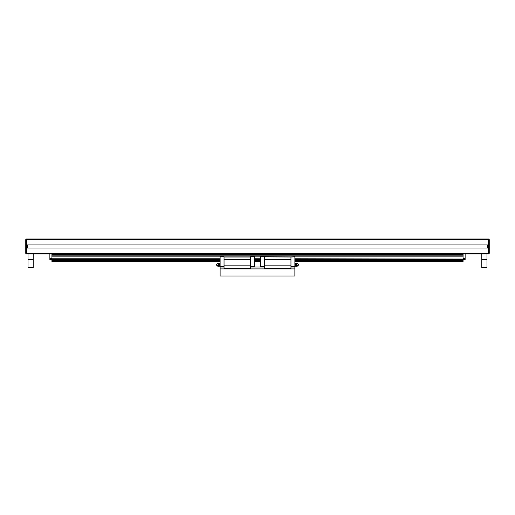 <?xml version="1.0" encoding="UTF-8"?>
<svg xmlns="http://www.w3.org/2000/svg" width="515" height="515" viewBox="0 0 515 515"><rect width="100%" height="100%" fill="white"/><g stroke="black" fill="none" stroke-linecap="round" stroke-linejoin="round"><path stroke-width="0.77" d="M488.503 253.947L26.497 253.947L26.497 238.999L488.503 238.999A0.747 0.747 0 0 1 489.25 239.745L489.25 253.2A0.747 0.747 0 0 1 488.503 253.947L488.503 253.2L25.75 253.2A0.747 0.747 0 0 0 26.497 253.947M51.918 261.427L220.124 261.427L51.918 261.427L51.918 253.947M487.757 248.005L487.757 244.94L487.757 248.005L27.244 248.005L27.244 244.94L27.244 248.005M487.757 244.94L27.244 244.94M489.25 253.2L488.503 253.2L488.503 238.999A0.747 0.747 0 0 1 489.25 239.745L25.75 239.745A0.747 0.747 0 0 1 26.497 238.999A0.747 0.747 0 0 0 25.75 239.745L25.75 253.2M51.918 259.554L49.858 259.554L49.858 253.947M49.858 258.433L51.918 258.433M463.082 259.554L465.142 259.554L465.142 253.947M465.142 258.433L463.082 258.433M33.224 259.554L33.224 267.781L27.99 267.781L27.99 259.554L33.224 259.554L33.224 253.947M27.99 259.554L27.99 253.947M487.01 259.554L481.776 259.554L481.776 267.781L487.01 267.781L487.01 253.947M481.776 259.554L481.776 253.947M463.082 261.427L294.876 261.33M260.493 261.427L254.507 261.427L260.493 261.427M260.493 261.33L254.507 261.33M220.124 261.33L51.918 261.33M463.082 261.33L463.082 259.064L294.876 259.064M260.493 259.064L254.507 259.064M220.124 259.064L51.918 259.064M463.082 259.064L294.876 258.762M260.493 258.762L254.507 258.762M220.124 258.762L51.918 258.762M463.082 258.762L463.082 256.863L294.876 256.863L294.876 267.034L294.876 266.287L290.956 266.287M260.493 256.863L254.507 256.863L254.507 267.034L250.586 267.034L264.414 267.034L260.493 267.034L260.493 256.116L294.876 256.116L294.876 256.863L290.956 257.017L260.493 256.863M224.044 266.287L220.124 266.287L220.124 256.863L224.044 256.863L224.044 268.901L250.586 268.901L250.586 256.863L254.507 256.863L254.507 256.116L220.124 256.116L220.124 256.863L51.918 256.863M463.082 256.863L463.082 255.858L51.918 255.858M463.082 255.858L463.082 254.397L51.918 254.397M463.082 254.397L463.082 253.947M218.888 266.229L220.124 266.287L220.124 276.001L294.876 276.001L294.876 267.034L290.956 267.034L294.876 267.034M290.956 257.017L290.956 268.901L264.414 268.901L264.414 257.017M296.614 263.281A1.513 1.397 90 0 0 295.14 264.787A1.513 1.397 90 0 0 296.614 266.3M296.782 264.787A0.895 0.83 90 0 0 298.275 265.322A0.895 0.83 90 0 0 297.348 263.938A0.895 0.83 90 0 0 296.782 264.787M297.567 263.616A1.513 1.397 90 0 0 295.295 264.787A1.513 1.397 90 0 0 297.567 265.965M264.414 266.287L260.493 266.287M290.956 259.257L264.414 259.257M290.956 259.386L264.414 259.386M290.956 265.817L264.414 265.817M290.956 265.907L264.414 265.907M290.956 268.341L264.414 268.341M296.28 263.3A1.494 1.494 0 0 0 296.112 263.294L294.876 263.294L294.876 261.427M218.218 264.787A0.895 0.83 90 0 1 216.725 265.322A0.895 0.83 90 0 1 217.652 263.938A0.895 0.83 90 0 1 218.218 264.787M216.725 264.259L216.86 264.06A1.236 1.139 90 0 1 218.92 264.787A1.236 1.139 90 0 1 216.86 265.521L216.725 265.322M217.433 263.616A1.513 1.397 90 0 1 219.705 264.787A1.513 1.397 90 0 1 217.433 265.965M218.386 263.281A1.513 1.397 90 0 1 219.86 264.787A1.513 1.397 90 0 1 218.386 266.3M220.124 268.901L294.876 268.901M220.124 267.034L224.044 267.034L220.124 267.034M224.044 268.341L250.586 268.341M298.275 264.259L298.14 264.06A1.236 1.139 90 0 0 296.08 264.787A1.236 1.139 90 0 0 298.14 265.521L298.275 265.322M224.044 265.907L250.586 265.907M224.044 265.817L250.586 265.817M224.044 259.386L250.586 259.386M224.044 259.257L250.586 259.257M224.044 257.017L250.586 257.017M250.586 266.287L254.507 266.287M463.082 260.693L294.876 260.693M260.493 260.693L254.507 260.693M220.124 260.693L51.918 260.693M463.082 260.577L294.876 260.577M260.493 260.577L254.507 260.577M220.124 260.577L51.918 260.577M463.082 259.837L294.876 259.837M260.493 259.837L254.507 259.837M220.124 259.837L51.918 259.837M463.082 259.727L294.876 259.727M260.493 259.727L254.507 259.727M220.124 259.727L51.918 259.727M296.112 266.229L294.876 266.287M220.124 263.294L218.888 263.352M217.781 266.023L219.01 264.787L217.781 263.558M297.219 266.023L295.99 264.787L297.219 263.558"/></g></svg>
